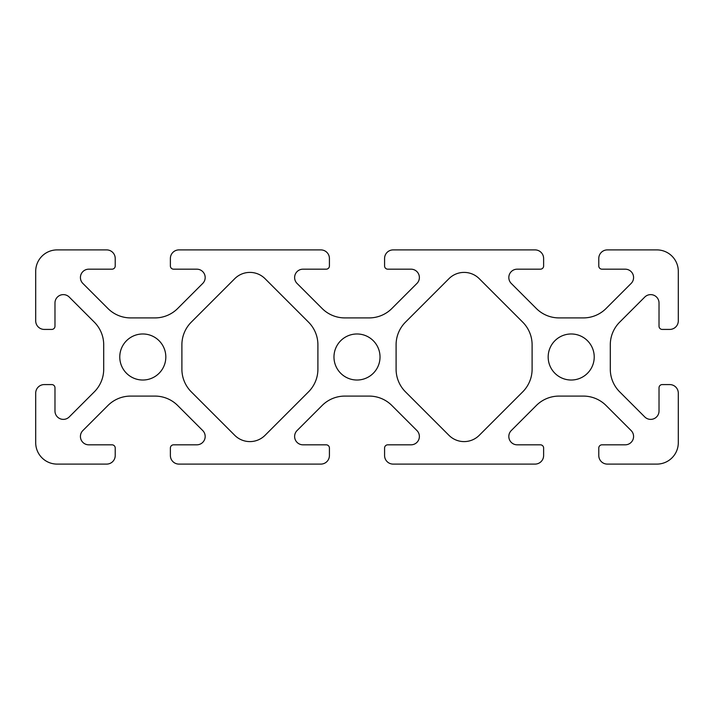 <?xml version="1.0" encoding="UTF-8"?>
<svg xmlns="http://www.w3.org/2000/svg" width="714" height="714" viewBox="0 0 714 714"><rect width="100%" height="100%" fill="white"/><g stroke="black" fill="none" stroke-linecap="round" stroke-linejoin="round"><path stroke-width="1.07" d="M181.892 344.853L181.892 369.147A32.13 32.13 0 0 0 191.298 391.87L234.754 435.326A21.42 21.42 0 0 0 265.046 435.326L308.502 391.87A32.13 32.13 0 0 0 317.909 369.147L317.909 344.853A32.13 32.13 0 0 0 308.502 322.13L265.046 278.674A21.42 21.42 0 0 0 234.754 278.674L191.298 322.13A32.13 32.13 0 0 0 181.892 344.853M479.246 278.674A21.42 21.42 0 0 0 448.954 278.674L405.498 322.13A32.13 32.13 0 0 0 396.091 344.853L396.091 369.147A32.13 32.13 0 0 0 405.498 391.87L448.954 435.326A21.42 21.42 0 0 0 479.246 435.326L522.702 391.87A32.13 32.13 0 0 0 532.109 369.147L532.109 344.853A32.13 32.13 0 0 0 522.702 322.13L479.246 278.674M35.7 271.32A21.42 21.42 0 0 1 57.12 249.9L106.654 249.9A8.568 8.568 0 0 1 115.222 258.468L115.222 265.965A3.213 3.213 0 0 1 112.009 269.178L88.777 269.178A8.354 8.354 0 0 0 82.869 283.44L107.93 308.502A32.13 32.13 0 0 0 130.653 317.909L154.947 317.909A32.13 32.13 0 0 0 177.67 308.502L202.731 283.44A8.354 8.354 0 0 0 196.823 269.178L173.591 269.178A3.213 3.213 0 0 1 170.378 265.965L170.378 258.468A8.568 8.568 0 0 1 178.946 249.9L320.854 249.9A8.568 8.568 0 0 1 329.422 258.468L329.422 265.965A3.213 3.213 0 0 1 326.209 269.178L302.977 269.178A8.354 8.354 0 0 0 297.069 283.44L322.13 308.502A32.13 32.13 0 0 0 344.853 317.909L369.147 317.909A32.13 32.13 0 0 0 391.87 308.502L416.931 283.44A8.354 8.354 0 0 0 411.023 269.178L387.791 269.178A3.213 3.213 0 0 1 384.578 265.965L384.578 258.468A8.568 8.568 0 0 1 393.146 249.9L535.054 249.9A8.568 8.568 0 0 1 543.622 258.468L543.622 265.965A3.213 3.213 0 0 1 540.409 269.178L517.177 269.178A8.354 8.354 0 0 0 511.269 283.44L536.33 308.502A32.13 32.13 0 0 0 559.053 317.909L583.347 317.909A32.13 32.13 0 0 0 606.07 308.502L631.131 283.44A8.354 8.354 0 0 0 625.223 269.178L601.991 269.178A3.213 3.213 0 0 1 598.778 265.965L598.778 258.468A8.568 8.568 0 0 1 607.346 249.9L656.88 249.9A21.42 21.42 0 0 1 678.3 271.32L678.3 320.854A8.568 8.568 0 0 1 669.732 329.422L662.235 329.422A3.213 3.213 0 0 1 659.022 326.209L659.022 302.977A8.354 8.354 0 0 0 644.76 297.069L619.698 322.13A32.13 32.13 0 0 0 610.291 344.853L610.291 369.147A32.13 32.13 0 0 0 619.698 391.87L644.76 416.931A8.354 8.354 0 0 0 659.022 411.023L659.022 387.791A3.213 3.213 0 0 1 662.235 384.578L669.732 384.578A8.568 8.568 0 0 1 678.3 393.146L678.3 442.68A21.42 21.42 0 0 1 656.88 464.1L607.346 464.1A8.568 8.568 0 0 1 598.778 455.532L598.778 448.035A3.213 3.213 0 0 1 601.991 444.822L625.223 444.822A8.354 8.354 0 0 0 631.131 430.56L606.07 405.498A32.13 32.13 0 0 0 583.347 396.091L559.053 396.091A32.13 32.13 0 0 0 536.33 405.498L511.269 430.56A8.354 8.354 0 0 0 517.177 444.822L540.409 444.822A3.213 3.213 0 0 1 543.622 448.035L543.622 455.532A8.568 8.568 0 0 1 535.054 464.1L393.146 464.1A8.568 8.568 0 0 1 384.578 455.532L384.578 448.035A3.213 3.213 0 0 1 387.791 444.822L411.023 444.822A8.354 8.354 0 0 0 416.931 430.56L391.87 405.498A32.13 32.13 0 0 0 369.147 396.091L344.853 396.091A32.13 32.13 0 0 0 322.13 405.498L297.069 430.56A8.354 8.354 0 0 0 302.977 444.822L326.209 444.822A3.213 3.213 0 0 1 329.422 448.035L329.422 455.532A8.568 8.568 0 0 1 320.854 464.1L178.946 464.1A8.568 8.568 0 0 1 170.378 455.532L170.378 448.035A3.213 3.213 0 0 1 173.591 444.822L196.823 444.822A8.354 8.354 0 0 0 202.731 430.56L177.67 405.498A32.13 32.13 0 0 0 154.947 396.091L130.653 396.091A32.13 32.13 0 0 0 107.93 405.498L82.869 430.56A8.354 8.354 0 0 0 88.777 444.822L112.009 444.822A3.213 3.213 0 0 1 115.222 448.035L115.222 455.532A8.568 8.568 0 0 1 106.654 464.1L57.12 464.1A21.42 21.42 0 0 1 35.7 442.68L35.7 393.146A8.568 8.568 0 0 1 44.268 384.578L51.765 384.578A3.213 3.213 0 0 1 54.978 387.791L54.978 411.023A8.354 8.354 0 0 0 69.24 416.931L94.302 391.87A32.13 32.13 0 0 0 103.709 369.147L103.709 344.853A32.13 32.13 0 0 0 94.302 322.13L69.24 297.069A8.354 8.354 0 0 0 54.978 302.977L54.978 326.209A3.213 3.213 0 0 1 51.765 329.422L44.268 329.422A8.568 8.568 0 0 1 35.7 320.854L35.7 271.32M548.173 357A23.026 23.026 0 0 0 582.713 376.938A23.026 23.026 0 0 0 582.713 337.062A23.026 23.026 0 0 0 548.173 357M333.974 357A23.026 23.026 0 0 0 368.513 376.938A23.026 23.026 0 0 0 368.513 337.062A23.026 23.026 0 0 0 333.974 357M119.773 357A23.026 23.026 0 0 0 154.313 376.938A23.026 23.026 0 0 0 154.313 337.062A23.026 23.026 0 0 0 119.773 357"/></g></svg>
